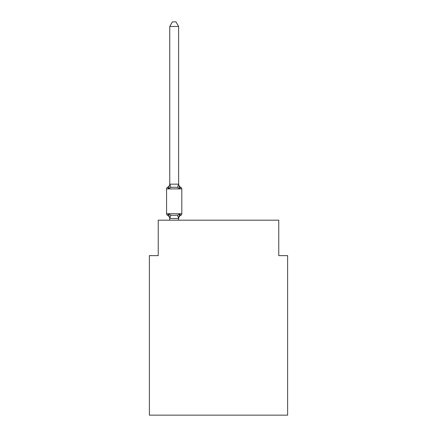 <?xml version="1.0" encoding="UTF-8"?>
<svg xmlns="http://www.w3.org/2000/svg" width="437" height="437" viewBox="0 0 437 437"><rect width="100%" height="100%" fill="white"/><g stroke="black" fill="none" stroke-linecap="round" stroke-linejoin="round"><path stroke-width="0.66" d="M287.622 415.15L287.622 255.634L278.762 255.634L278.762 220.182L158.238 220.182L158.238 255.634L149.378 255.634L149.378 415.15L287.622 415.15M180.814 215.31L179.727 214.059L180.814 215.31L179.727 214.059L178.547 218.473L169.829 218.473L168.649 214.059L167.568 215.31A1.77 1.77 0 0 1 166.568 213.715A1.77 1.77 0 0 0 167.568 215.31L168.649 214.059L167.568 215.31A1.77 1.77 0 0 1 166.568 213.715A1.77 1.77 0 0 0 167.568 215.31L168.649 214.059L167.568 215.31A1.77 1.77 0 0 1 166.568 213.715A1.77 1.77 0 0 0 167.568 215.31L168.649 214.059L167.568 215.31A1.77 1.77 0 0 1 166.568 213.715A1.77 1.77 0 0 0 167.568 215.31L168.649 214.059L167.568 215.31A1.77 1.77 0 0 1 166.568 213.715A1.77 1.77 0 0 0 167.568 215.31L168.649 214.059L167.568 215.31A1.77 1.77 0 0 1 166.568 213.715A1.77 1.77 0 0 0 167.568 215.31L168.649 214.059L167.568 215.31A1.77 1.77 0 0 1 166.568 213.715A1.77 1.77 0 0 0 167.568 215.31L168.649 214.059L167.568 215.31A1.77 1.77 0 0 1 166.568 213.715A1.77 1.77 0 0 0 167.568 215.31L168.649 214.059L167.568 215.31A1.77 1.77 0 0 1 166.568 213.715A1.77 1.77 0 0 0 167.568 215.31L168.649 214.059L167.568 215.31A1.77 1.77 0 0 1 166.568 213.715A1.77 1.77 0 0 0 167.568 215.31L168.649 214.059L167.568 215.31A1.77 1.77 0 0 1 166.568 213.715A1.77 1.77 0 0 0 167.568 215.31L168.649 214.059L170.867 215.201L174.188 215.381L177.515 215.201L179.727 214.059L180.814 215.31A1.77 1.77 0 0 0 181.808 213.715A1.77 1.77 0 0 1 180.814 215.31L180.312 215.064L180.814 215.31A1.77 1.77 0 0 0 181.808 213.715A1.77 1.77 0 0 1 180.814 215.31L179.727 214.059L180.814 215.31A1.77 1.77 0 0 0 181.808 213.715A1.77 1.77 0 0 1 180.814 215.31L179.727 214.059L180.814 215.31A1.77 1.77 0 0 0 181.808 213.715A1.77 1.77 0 0 1 180.814 215.31A1.77 1.77 0 0 0 181.808 213.715A1.77 1.77 0 0 1 180.814 215.31L179.727 214.059L180.814 215.31A1.77 1.77 0 0 0 181.808 213.715A1.77 1.77 0 0 1 180.814 215.31L179.727 214.059L180.814 215.31A1.77 1.77 0 0 0 181.808 213.715A1.77 1.77 0 0 1 180.814 215.31L180.312 215.064L180.814 215.31A1.77 1.77 0 0 0 181.808 213.715A1.77 1.77 0 0 1 180.814 215.31A1.77 1.77 0 0 0 181.808 213.715A1.77 1.77 0 0 1 180.814 215.31L179.727 214.059L180.814 215.31A1.77 1.77 0 0 0 181.808 213.715A1.77 1.77 0 0 1 180.814 215.31L179.727 214.059L180.814 215.31A1.77 1.77 0 0 0 181.808 213.715A1.77 1.77 0 0 1 180.814 215.31L179.727 214.059L180.814 215.31A3.9 3.9 0 0 0 178.618 218.817M181.808 188.899L166.568 188.899A1.77 1.77 0 0 1 167.568 187.309A1.77 1.77 0 0 0 166.568 188.899A1.77 1.77 0 0 1 167.568 187.309L168.649 188.555L167.568 187.309A1.77 1.77 0 0 0 166.568 188.899L166.568 213.715L181.808 213.715L181.808 188.899A1.77 1.77 0 0 0 180.814 187.309L179.727 188.555L180.814 187.309L179.727 188.555L180.814 187.309L179.727 188.555L180.814 187.309L179.727 188.555L180.814 187.309L179.727 188.555L180.814 187.309L179.727 188.555L180.814 187.309L179.727 188.555L180.814 187.309L179.727 188.555L180.814 187.309L179.727 188.555L180.814 187.309L179.727 188.555L180.814 187.309L179.727 188.555L177.515 187.413L174.188 187.238L170.867 187.413L168.649 188.555L167.568 187.309A1.77 1.77 0 0 0 166.568 188.899A1.77 1.77 0 0 1 167.568 187.309L167.955 187.478L167.568 187.309A1.77 1.77 0 0 0 166.568 188.899A1.77 1.77 0 0 1 167.568 187.309A1.77 1.77 0 0 0 166.568 188.899A1.77 1.77 0 0 1 167.568 187.309L167.955 187.478L167.568 187.309A1.77 1.77 0 0 0 166.568 188.899A1.77 1.77 0 0 1 167.568 187.309A1.77 1.77 0 0 0 166.568 188.899A1.77 1.77 0 0 1 167.568 187.309L167.955 187.478L167.568 187.309A1.77 1.77 0 0 0 166.568 188.899A1.77 1.77 0 0 1 167.568 187.309A1.77 1.77 0 0 0 166.568 188.899A1.77 1.77 0 0 1 167.568 187.309L167.955 187.478L167.568 187.309A1.77 1.77 0 0 0 166.568 188.899A1.77 1.77 0 0 1 167.568 187.309A1.77 1.77 0 0 0 166.568 188.899A1.77 1.77 0 0 1 167.568 187.309L167.955 187.478M178.618 26.46L169.758 26.46L172.418 21.85L175.958 21.85L178.618 26.46L178.618 184.327L179.727 188.555L180.814 187.309A3.9 3.9 0 0 1 178.618 183.802M178.618 218.292L179.039 216.206M178.618 184.163L177.515 187.413M169.758 26.46L169.758 184.163L178.547 184.141M168.649 188.555L169.758 184.163M178.618 220.182L178.618 218.451M169.758 220.182L169.758 218.451M169.758 218.292L169.758 218.817A3.9 3.9 0 0 0 167.568 215.31M167.568 187.309A3.9 3.9 0 0 0 169.758 183.802M170.867 215.201L169.829 218.473M177.515 215.201L178.547 218.473M169.829 184.141L170.867 187.413"/></g></svg>
